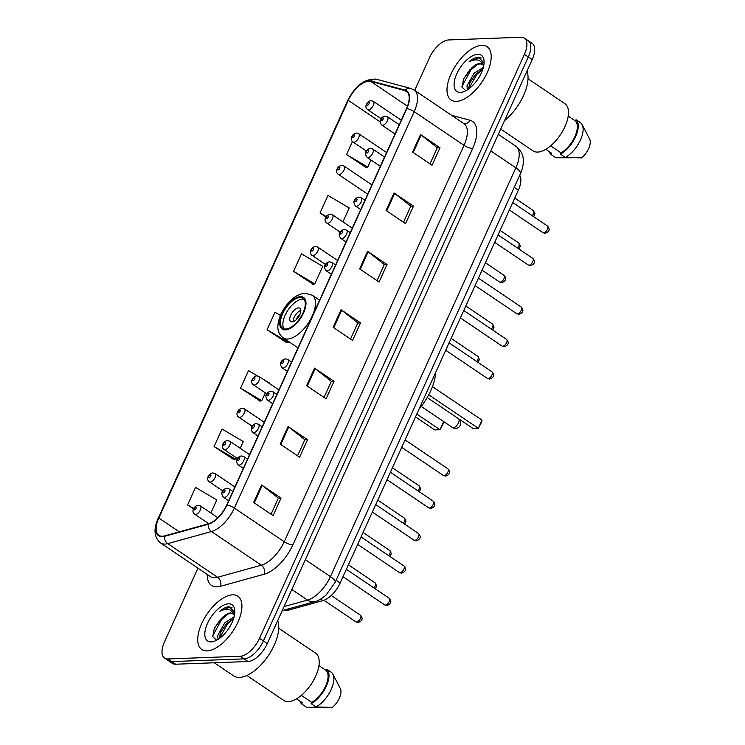 <?xml version="1.0" encoding="UTF-8"?>
<svg xmlns="http://www.w3.org/2000/svg" width="745" height="745" viewBox="0 0 745 745"><rect width="100%" height="100%" fill="white"/><g stroke="black" fill="none" stroke-linecap="round" stroke-linejoin="round"><path stroke-width="1.12" d="M519.74 175.382A20.106 9.685 124 0 1 518.371 190.124L340.158 582.99A20.106 9.685 124 0 1 322.985 600.591L289.088 609.959A20.106 9.685 124 0 1 287.002 610.295A20.106 9.685 124 0 1 284.655 609.941M197.937 568.165L164.505 641.855A20.106 9.685 -56 0 0 164.561 658.105L172.356 663.357A20.106 9.685 -56 0 0 175.662 664.214L248.038 661.513A20.106 9.685 -56 0 0 267.297 643.568L532.2 59.609A20.106 9.685 -56 0 0 532.144 43.359L528.242 40.733A20.106 9.685 -56 0 1 528.307 56.974A20.106 9.685 -56 0 0 528.242 40.733L524.35 38.107A20.106 9.685 -56 0 0 521.044 37.25L448.658 39.951A20.106 9.685 -56 0 0 429.409 57.896L414.667 90.387M164.561 658.105A20.106 9.685 -56 0 0 167.867 658.952L240.253 656.252L244.146 658.887A20.106 9.685 -56 0 0 263.404 640.942L528.307 56.974L263.404 640.942A20.106 9.685 -56 0 1 244.146 658.887L171.76 661.588L244.146 658.887L248.038 661.513M168.454 660.731A20.106 9.685 -56 0 0 171.76 661.588A20.106 9.685 -56 0 1 168.454 660.731M207.11 650.888A32.175 15.496 -56 0 0 235.513 626.918A32.175 15.496 -56 0 0 237.823 596.196A32.175 15.496 -56 0 0 232.542 594.827A32.175 15.496 -56 0 0 204.13 618.806A32.175 15.496 -56 0 0 201.821 649.519A32.175 15.496 -56 0 0 207.11 650.888A32.175 15.496 -56 0 0 235.513 626.918A32.175 15.496 -56 0 0 237.823 596.196A32.175 15.496 -56 0 0 232.542 594.827A32.175 15.496 -56 0 0 204.13 618.806A32.175 15.496 -56 0 0 201.821 649.519A32.175 15.496 -56 0 0 207.11 650.888M456.378 101.376A32.175 15.496 -56 0 0 484.79 77.406A32.175 15.496 -56 0 0 487.1 46.684A32.175 15.496 -56 0 0 481.81 45.315A32.175 15.496 -56 0 0 453.398 69.294A32.175 15.496 -56 0 0 451.088 100.007A32.175 15.496 -56 0 0 456.378 101.376A32.175 15.496 -56 0 0 484.79 77.406A32.175 15.496 -56 0 0 487.1 46.684A32.175 15.496 -56 0 0 481.81 45.315A32.175 15.496 -56 0 0 453.398 69.294A32.175 15.496 -56 0 0 451.088 100.007A32.175 15.496 -56 0 0 456.378 101.376M162.41 536.242A21.447 10.337 124 0 1 158.89 535.329A21.447 10.337 124 0 1 158.825 518.008L348.278 100.352A21.447 10.337 124 0 1 370.787 81.419L404.87 90.592A21.447 10.337 124 0 1 406.435 91.3A21.447 10.337 124 0 1 406.5 108.63L226.685 505.026A21.447 10.337 124 0 1 208.367 523.8L164.636 535.879A21.447 10.337 124 0 1 162.41 536.242M162.205 536.707A21.987 10.588 -56 0 0 164.477 536.335L208.209 524.257A21.987 10.588 -56 0 0 226.983 505.017L406.798 108.612A21.987 10.588 -56 0 0 405.14 90.136L371.047 80.963A21.987 10.588 -56 0 0 347.98 100.361L158.527 518.017A21.987 10.588 -56 0 0 162.205 536.707M352.432 141.522L346.527 154.55L366.084 167.495M293.549 271.338L314.79 283.873L322.743 266.356L301.492 253.822L293.549 271.338L313.105 284.292M240.207 448.294L243.27 441.543L222.019 429.018L214.076 446.534L233.641 459.479M257.453 375.89L248.513 370.619L240.57 388.136L260.126 401.08M280.362 315.377L275.007 312.22L267.055 329.737L286.62 342.681M240.253 656.252A20.106 9.685 -56 0 0 259.511 638.316L524.405 54.348A20.106 9.685 -56 0 0 524.35 38.107M394.031 192.964L413.503 206.114L405.559 223.63L386.087 210.481L394.031 192.964A5.364 1.565 -155.6 0 1 394.664 193.421L386.729 210.91M420.525 134.566L439.997 147.715L432.044 165.232L412.572 152.082L420.525 134.566A5.364 1.565 -155.6 0 1 421.158 135.022L413.214 152.52M314.567 368.151L334.03 381.3L326.087 398.817L306.614 385.668L314.567 368.151A5.364 1.565 -155.6 0 1 315.191 368.607L307.257 386.106M288.073 426.55L307.545 439.699L299.602 457.216L280.129 444.067L288.073 426.55A5.364 1.565 -155.6 0 1 288.706 427.006L280.772 444.504M261.588 484.948L281.051 498.088L273.108 515.615L253.635 502.465L261.588 484.948A5.364 1.565 -155.6 0 1 262.212 485.405L254.278 502.894M367.546 251.354L387.018 264.503L379.065 282.029L359.593 268.88L367.546 251.354A5.364 1.565 -155.6 0 1 368.17 251.819L360.235 269.308M341.052 309.752L360.524 322.902L352.581 340.418L333.108 327.269L341.052 309.752A5.364 1.565 -155.6 0 1 341.685 310.209L333.751 327.707M342.942 221.833L349.228 207.957L327.986 195.423L320.033 212.949L325.947 216.935M210.863 512.998L216.786 499.942L195.535 487.407L187.591 504.933L193.476 508.9M360.524 322.902L357.796 323.004M350.522 339.031L357.824 322.93L341.685 310.209M387.018 264.503L384.28 264.605M377.017 280.642L384.318 264.54L368.17 251.819M281.051 498.088L278.323 498.191M271.05 514.227L278.36 498.126L262.212 485.405M307.545 439.699L304.817 439.801M297.544 455.828L304.845 439.727L288.706 427.006M334.03 381.3L331.301 381.403M324.028 397.43L331.339 381.328L315.191 368.607M439.997 147.715L437.259 147.817M429.995 163.844L437.296 147.743L421.158 135.022M413.503 206.114L410.774 206.207M403.501 222.243L410.802 206.142L394.664 193.421M267.055 329.737L288.306 342.272L286.331 342.756M288.632 341.545L288.306 342.272M240.57 388.136L261.812 400.661L259.847 401.155M262.994 379.158L269.764 383.144L269.56 383.591M265.35 392.876L261.812 400.661M214.076 446.534L235.327 459.06L233.353 459.553M235.997 457.579L235.327 459.06M187.591 504.933L193.653 508.509M314.79 283.873L312.826 284.357M320.033 212.949L326.18 216.572M346.527 154.55L367.779 167.076L365.804 167.569M370.982 160.007L367.779 167.076M214.262 662.771L233.641 675.864A36.198 17.433 -56 0 0 239.592 677.401A36.198 17.433 -56 0 0 268.461 655.451A36.198 17.433 -56 0 0 277.717 620.594M246.874 675.491L283.715 700.375A28.487 13.727 -56 0 0 288.399 701.585A28.487 13.727 -56 0 0 313.552 680.353A28.487 13.727 -56 0 0 315.591 653.151L278.751 628.277M234.479 615.156L233.166 613.591L230.68 612.949C228.072 613.116 225.241 614.718 222.178 617.735C226.284 614.616 229.404 613.21 231.527 613.517L233.325 613.861M218.006 639.424L217.745 635.336L224.767 622.829L234.098 616.869M219.142 638.67L220.641 632.272L226.48 623.733L233.604 618.573M234.815 612.502L229.153 606.672C226.34 606.821 223.23 608.358 219.831 611.263C223.658 609.41 227.02 608.944 229.935 609.866L233.511 612.763M211.189 641.901A21.856 10.532 -56 0 0 214.402 641.231A21.856 10.532 -56 0 0 234.833 610.965A21.856 10.532 -56 0 0 228.464 603.822A21.856 10.532 -56 0 0 207.529 623.314A21.856 10.532 -56 0 0 211.189 641.901M222.178 617.735L214.337 628.277L212.763 636.761L216.506 640.095M301.362 695.364L311.745 702.377A20.106 9.685 -56 0 0 325.565 686.201A20.106 9.685 -56 0 0 326.198 670.519L318.953 665.63M311.745 702.377L311.168 703.653L316.038 706.94L332.354 707.396A13.401 6.454 -56 0 0 340.633 689.162L332.903 674.188A21.447 10.337 -56 0 0 331.637 672.53L326.776 669.243L326.198 670.519M316.038 706.94A21.447 10.337 -56 0 0 330.314 691.267A21.447 10.337 -56 0 0 332.903 674.188M311.168 703.653A21.447 10.337 -56 0 0 326.319 686.173A21.447 10.337 -56 0 0 326.776 669.243M323.144 707.284L306.605 707.294L301.744 704.006L302.321 702.721L296.538 698.819M299.984 701.147A21.447 10.337 -56 0 0 301.744 704.006M219.831 611.263L229.87 607.156L232.002 607.51M212.66 636.081L221.498 619.607L227.523 614.374M219.16 638.661L227.681 623.779L233.585 618.62M214.15 628.706L220.725 619.076M220.688 632.16L226.396 623.826M285.708 329.029A18.094 8.716 -56 0 0 301.688 315.545A18.094 8.716 -56 0 0 302.982 298.261A18.094 8.716 -56 0 0 300.012 297.497A18.094 8.716 -56 0 0 284.031 310.982A18.094 8.716 -56 0 0 282.737 328.256A18.094 8.716 -56 0 0 285.708 329.029M304.062 299.304A18.094 8.716 -56 0 0 302.442 299.136A18.094 8.716 -56 0 0 287.235 311.317A18.094 8.716 -56 0 0 284.096 328.871M419.044 409.079A39.206 18.886 -56 0 0 435.639 372.509M416.79 414.052L439.997 429.716L434.717 429.921L415.487 416.93M439.997 429.716L443.685 421.577L443.396 423.402L439.997 429.716M428.729 394.813L478.299 428.291L473.019 428.487L427.202 397.551M482.006 420.115L481.698 421.968L478.299 428.291L482.006 420.115L432.435 386.646M292.115 321.915A8.046 3.874 -56 0 0 299.22 315.917A8.046 3.874 -56 0 0 299.797 308.244A8.046 3.874 -56 0 0 298.475 307.899A8.046 3.874 -56 0 0 291.37 313.887A8.046 3.874 -56 0 0 290.792 321.57A8.046 3.874 -56 0 0 292.115 321.915M300.812 310.404A8.046 3.874 -56 0 0 293.185 321.71M295.961 320.005A10.728 5.168 124 0 1 300.272 313.617M297.451 318.469A9.387 4.517 124 0 1 299.406 315.573M500.696 129.053L532.982 150.863A28.487 13.727 -56 0 0 537.667 152.073A28.487 13.727 -56 0 0 562.82 130.841A28.487 13.727 -56 0 0 564.868 103.648L528.019 78.765M483.756 65.644L482.443 64.079L479.948 63.437C477.34 63.604 474.509 65.206 471.445 68.223C475.561 65.104 478.672 63.698 480.804 64.005L482.592 64.349M467.283 89.922L467.013 85.824L474.034 73.317L483.375 67.357M482.862 69.108L476.949 74.267L468.437 89.149L469.909 82.76L475.748 74.221L482.872 69.061M484.092 62.99L478.42 57.16C475.608 57.309 472.498 58.846 469.099 61.751C472.926 59.898 476.288 59.432 479.203 60.354L482.779 63.251M460.457 92.389A21.856 10.532 -56 0 0 463.669 91.719A21.856 10.532 -56 0 0 484.101 61.453A21.856 10.532 -56 0 0 477.731 54.311A21.856 10.532 -56 0 0 456.797 73.802A21.856 10.532 -56 0 0 460.457 92.389M471.445 68.223L463.604 78.765L462.03 87.249L465.783 90.583M550.63 145.852L561.013 152.865A20.106 9.685 -56 0 0 574.833 136.689A20.106 9.685 -56 0 0 575.466 121.007L568.221 116.118M561.013 152.865L560.436 154.141L565.306 157.428L581.631 157.884A13.401 6.454 -56 0 0 589.9 139.65L582.18 124.676A21.447 10.337 -56 0 0 580.914 123.018L576.043 119.731L575.466 121.007M565.306 157.428A21.447 10.337 -56 0 0 579.582 141.755A21.447 10.337 -56 0 0 582.18 124.676M560.436 154.141A21.447 10.337 -56 0 0 575.587 136.661A21.447 10.337 -56 0 0 576.043 119.731M572.411 157.772L555.882 157.782L551.011 154.494L551.589 153.219L545.806 149.307M504.486 120.69A36.198 17.433 -56 0 0 526.994 71.082M549.251 151.635A21.447 10.337 -56 0 0 551.011 154.494M469.099 61.751L479.147 57.644L481.279 57.998M461.928 86.569L470.765 70.095L476.791 64.862M463.418 79.194L469.993 69.564M469.955 82.648L475.664 74.314M287.784 609.075L289.088 609.959M320.741 599.082L322.985 600.591M336.088 580.243L340.158 582.99M514.301 187.377L518.371 190.124M267.297 643.568L259.511 638.316M175.662 664.214L167.867 658.952M532.2 59.609L524.405 54.348M284.087 606.56L307.527 600.088L291.835 589.491M335.092 582.441A13.401 3.902 -155.6 0 0 330.426 576.621L515.866 167.821A26.811 12.916 -56 0 0 515.782 146.169C522.394 151.235 523.055 157.027 523.204 158.508C523.977 160.51 523.363 164.887 521.37 171.648L335.092 582.441L326.068 595.05C321.104 599.12 317.417 601.289 315.005 601.56A13.401 10.234 -105.4 0 1 307.527 600.088A26.811 12.916 -56 0 0 330.426 576.621L305.348 559.691M520.532 173.641A13.401 3.902 -155.6 0 0 515.866 167.821L490.787 150.89M158.825 518.008L179.303 531.828M451.554 115.298L470.132 120.299A33.516 16.148 124 0 1 472.665 148.469L292.85 544.874A6.705 1.946 -155.6 0 1 284.217 541.727L234.368 508.071A26.811 12.916 124 0 1 211.478 531.539L167.746 543.617A26.811 12.916 124 0 1 164.971 544.073A26.811 12.916 124 0 1 160.557 542.928L210.407 576.583A26.811 12.916 -56 0 0 214.811 577.729A26.811 12.916 -56 0 0 217.596 577.273L261.318 565.194A26.811 12.916 -56 0 0 284.217 541.727L464.033 145.331A26.811 12.916 -56 0 0 463.958 123.67L414.108 90.015A26.811 12.916 124 0 1 414.183 111.666L234.368 508.071A6.705 1.946 -155.6 0 0 226.983 505.017M164.477 536.335A6.705 5.113 -105.4 0 0 167.746 543.617L217.596 577.273A6.705 5.113 74.6 0 1 220.511 586.287A33.516 16.148 124 0 1 207.25 574.451M406.798 108.612A6.705 1.946 24.4 0 1 414.183 111.666L464.033 145.331A6.705 1.946 -155.6 0 0 472.665 148.469M405.14 90.136A6.705 5.792 -74.9 0 1 410.635 88.431L376.551 79.259C364.994 78.299 355.346 85.452 347.608 100.715L158.145 518.362A6.705 1.946 24.4 0 1 158.527 518.017M292.85 544.874A33.516 16.148 124 0 1 264.233 574.209A6.705 5.113 74.6 0 0 261.318 565.194L211.478 531.539A6.705 5.113 -105.4 0 1 208.209 524.257M371.047 80.963A6.705 5.792 -74.9 0 1 376.551 79.259M264.233 574.209L220.511 586.287M463.762 123.54A6.705 5.792 105.1 0 0 470.132 120.299M404.87 90.592L407.673 92.482M370.787 81.419L407.496 106.209M348.278 100.352L380.08 121.826M300.412 296.622A19.1 9.201 -56 0 0 282.113 313.664A19.1 9.201 -56 0 0 285.307 329.905A19.1 9.201 -56 0 0 303.606 312.863A19.1 9.201 -56 0 0 300.412 296.622M287.533 339.031A25.805 12.432 124 0 1 283.286 337.932C278.192 333.862 275.129 327.837 281.265 313.347C288.11 300.868 296.035 294.154 305.031 293.204L312.164 295.16A25.805 12.432 124 0 1 310.32 319.801A25.805 12.432 124 0 1 287.533 339.031M458.669 418.802A5.364 2.58 124 0 1 458.454 422.927A5.364 2.58 124 0 1 453.323 427.714A5.364 2.58 124 0 1 452.438 427.49A5.364 5.364 0 0 0 460.326 425.255A5.364 5.364 0 0 0 458.939 418.979M356.594 622.038A4.023 1.937 -56 0 0 360.142 619.048A4.023 1.937 -56 0 0 360.431 615.202C364.249 619.514 360.636 621.712 358.038 622.475L355.933 621.87A4.023 1.937 -56 0 0 356.594 622.038M217.847 517.71L200.358 505.902A5.029 2.421 124 0 1 199.995 510.707A5.029 2.421 124 0 1 195.562 514.45A5.029 2.421 124 0 1 194.734 514.236L208.74 523.688M194.445 509.887A1.676 0.81 -56 0 0 196.056 508.388A1.676 0.81 -56 0 0 195.777 506.963A1.676 0.81 -56 0 0 194.166 508.463A1.676 0.81 -56 0 0 194.445 509.887M373.953 587.945A4.023 1.937 -56 0 0 375.108 582.851L376.672 585.896L375.368 588.904M234.88 486.951L215.035 473.55A5.029 2.421 124 0 1 214.672 478.355A5.029 2.421 124 0 1 210.23 482.099A5.029 2.421 124 0 1 209.41 481.885L222.764 490.899M209.121 477.536A1.676 0.81 -56 0 0 210.733 476.036A1.676 0.81 -56 0 0 210.453 474.612A1.676 0.81 -56 0 0 208.842 476.111A1.676 0.81 -56 0 0 209.121 477.536M388.629 555.593A4.023 1.937 -56 0 0 389.784 550.499L391.339 553.544L390.045 556.552M249.556 454.599L229.711 441.198A5.029 2.421 124 0 1 229.348 446.004A5.029 2.421 124 0 1 224.906 449.747A5.029 2.421 124 0 1 224.087 449.533L237.441 458.548M223.798 445.184A1.676 0.81 -56 0 0 225.409 443.685A1.676 0.81 -56 0 0 225.12 442.26A1.676 0.81 -56 0 0 223.519 443.759A1.676 0.81 -56 0 0 223.798 445.184M403.306 523.241A4.023 1.937 -56 0 0 404.461 518.148L406.016 521.193L404.712 524.201M264.233 422.247L244.388 408.847A5.029 2.421 124 0 1 244.025 413.652A5.029 2.421 124 0 1 239.583 417.396A5.029 2.421 124 0 1 238.754 417.181L252.117 426.196M238.474 412.832A1.676 0.81 -56 0 0 240.076 411.333A1.676 0.81 -56 0 0 239.797 409.908A1.676 0.81 -56 0 0 238.195 411.408A1.676 0.81 -56 0 0 238.474 412.832M417.982 490.89A4.023 1.937 -56 0 0 419.137 485.796L420.692 488.841L419.388 491.849M278.909 389.896L259.064 376.495A5.029 2.421 124 0 1 258.701 381.3A5.029 2.421 124 0 1 254.259 385.044A5.029 2.421 124 0 1 253.43 384.83L266.785 393.844M253.151 380.481A1.676 0.81 -56 0 0 254.753 378.981A1.676 0.81 -56 0 0 254.473 377.557A1.676 0.81 -56 0 0 252.872 379.056A1.676 0.81 -56 0 0 253.151 380.481M476.679 361.483A4.023 1.937 -56 0 0 477.834 356.389L479.398 359.435L478.094 362.442M337.606 260.489L317.761 247.089A5.029 2.421 124 0 1 317.398 251.894A5.029 2.421 124 0 1 312.965 255.637A5.029 2.421 124 0 1 312.136 255.423L325.49 264.438M311.857 251.074A1.676 0.81 -56 0 0 313.459 249.575A1.676 0.81 -56 0 0 313.179 248.15A1.676 0.81 -56 0 0 311.568 249.649A1.676 0.81 -56 0 0 311.857 251.074M491.355 329.132A4.023 1.937 -56 0 0 492.51 324.038L494.075 327.083L492.771 330.091M352.283 228.138L332.438 214.737A5.029 2.421 124 0 1 332.074 219.542A5.029 2.421 124 0 1 327.642 223.286A5.029 2.421 124 0 1 326.813 223.072L340.167 232.086M326.524 218.723A1.676 0.81 -56 0 0 328.135 217.223A1.676 0.81 -56 0 0 327.856 215.799A1.676 0.81 -56 0 0 326.245 217.298A1.676 0.81 -56 0 0 326.524 218.723M500.202 282.169A4.023 1.937 -56 0 0 503.75 279.17A4.023 1.937 -56 0 0 504.039 275.333C507.857 279.636 504.253 281.843 501.655 282.597L499.541 281.992A4.023 1.937 -56 0 0 500.202 282.169M371.904 184.89L343.966 166.033A5.029 2.421 124 0 1 343.613 170.828A5.029 2.421 124 0 1 339.171 174.572A5.029 2.421 124 0 1 338.342 174.358L367.685 194.175M338.062 170.009A1.676 0.81 -56 0 0 339.664 168.519A1.676 0.81 -56 0 0 339.385 167.094A1.676 0.81 -56 0 0 337.783 168.584A1.676 0.81 -56 0 0 338.062 170.009M517.561 248.066A4.023 1.937 -56 0 0 518.716 242.982L520.28 246.018L518.976 249.026M386.581 152.539L358.643 133.681A5.029 2.421 124 0 1 358.289 138.477A5.029 2.421 124 0 1 353.847 142.221A5.029 2.421 124 0 1 353.018 142.006L366.372 151.03M352.739 137.657A1.676 0.81 -56 0 0 354.341 136.167A1.676 0.81 -56 0 0 354.061 134.743A1.676 0.81 -56 0 0 352.46 136.233A1.676 0.81 -56 0 0 352.739 137.657M532.237 215.715A4.023 1.937 -56 0 0 533.392 210.63L534.957 213.666L533.653 216.674M401.248 120.187L373.32 101.329A5.029 2.421 124 0 1 372.956 106.125A5.029 2.421 124 0 1 368.524 109.869A5.029 2.421 124 0 1 367.695 109.655L381.049 118.678M367.415 105.306A1.676 0.81 -56 0 0 369.017 103.816A1.676 0.81 -56 0 0 368.738 102.391A1.676 0.81 -56 0 0 367.136 103.881A1.676 0.81 -56 0 0 367.415 105.306M389.179 598.226C392.997 602.537 389.393 604.744 386.795 605.499L384.681 604.893A4.023 1.937 -56 0 0 385.342 605.07A4.023 1.937 -56 0 0 388.89 602.072A4.023 1.937 -56 0 0 389.179 598.226L346.36 569.31M224.31 497.474A5.029 2.421 124 0 1 223.481 497.26C219.086 491.523 224.739 488.515 226.834 488.292L229.106 488.934A5.029 2.421 124 0 1 228.752 493.73A5.029 2.421 124 0 1 224.31 497.474M224.524 489.996A1.676 0.81 -56 0 0 222.923 491.486A1.676 0.81 -56 0 0 223.202 492.911A1.676 0.81 -56 0 0 224.804 491.421A1.676 0.81 -56 0 0 224.524 489.996M403.855 565.874C407.673 570.186 404.069 572.393 401.471 573.147L399.357 572.542A4.023 1.937 -56 0 0 400.018 572.719A4.023 1.937 -56 0 0 403.567 569.72A4.023 1.937 -56 0 0 403.855 565.874L361.036 536.959M238.987 465.122A5.029 2.421 124 0 1 238.158 464.908C233.762 459.171 239.415 456.163 241.51 455.94L243.783 456.583A5.029 2.421 124 0 1 243.429 461.379A5.029 2.421 124 0 1 238.987 465.122M239.201 457.644A1.676 0.81 -56 0 0 237.599 459.134A1.676 0.81 -56 0 0 237.879 460.559A1.676 0.81 -56 0 0 239.48 459.069A1.676 0.81 -56 0 0 239.201 457.644M418.532 533.522C422.35 537.834 418.737 540.041 416.148 540.796L414.034 540.19A4.023 1.937 -56 0 0 414.695 540.367A4.023 1.937 -56 0 0 418.243 537.368A4.023 1.937 -56 0 0 418.532 533.522L375.713 504.607M253.663 432.771A5.029 2.421 124 0 1 252.834 432.556C248.439 426.82 254.082 423.812 256.187 423.579L258.459 424.231A5.029 2.421 124 0 1 258.096 429.027A5.029 2.421 124 0 1 253.663 432.771M253.877 425.293A1.676 0.81 -56 0 0 252.276 426.783A1.676 0.81 -56 0 0 252.555 428.207A1.676 0.81 -56 0 0 254.157 426.717A1.676 0.81 -56 0 0 253.877 425.293M433.208 501.171C437.026 505.482 433.413 507.69 430.815 508.444L428.71 507.839A4.023 1.937 -56 0 0 429.371 508.015A4.023 1.937 -56 0 0 432.92 505.017A4.023 1.937 -56 0 0 433.208 501.171L390.389 472.256M268.34 400.419A5.029 2.421 124 0 1 267.511 400.205C263.115 394.468 268.759 391.46 270.863 391.227L273.136 391.879A5.029 2.421 124 0 1 272.772 396.675A5.029 2.421 124 0 1 268.34 400.419M268.554 392.941A1.676 0.81 -56 0 0 266.943 394.431A1.676 0.81 -56 0 0 267.231 395.856A1.676 0.81 -56 0 0 268.833 394.366A1.676 0.81 -56 0 0 268.554 392.941M447.885 468.819C451.694 473.131 448.09 475.338 445.491 476.092L443.387 475.487A4.023 1.937 -56 0 0 444.048 475.664A4.023 1.937 -56 0 0 447.596 472.665A4.023 1.937 -56 0 0 447.885 468.819L405.066 439.904M283.016 368.067A5.029 2.421 124 0 1 282.187 367.853C277.792 362.117 283.435 359.109 285.54 358.876L287.812 359.528A5.029 2.421 124 0 1 287.449 364.324A5.029 2.421 124 0 1 283.016 368.067M283.23 360.589A1.676 0.81 -56 0 0 281.619 362.079A1.676 0.81 -56 0 0 281.899 363.504A1.676 0.81 -56 0 0 283.51 362.014A1.676 0.81 -56 0 0 283.23 360.589M491.914 371.764C495.723 376.076 492.119 378.283 489.521 379.037L487.407 378.432A4.023 1.937 -56 0 0 488.068 378.609A4.023 1.937 -56 0 0 491.625 375.61A4.023 1.937 -56 0 0 491.914 371.764L449.086 342.849M327.036 271.012A5.029 2.421 124 0 1 326.208 270.798C321.812 265.062 327.465 262.044 329.56 261.821L331.842 262.464A5.029 2.421 124 0 1 331.478 267.269A5.029 2.421 124 0 1 327.036 271.012M327.251 263.534A1.676 0.81 -56 0 0 325.649 265.024A1.676 0.81 -56 0 0 325.928 266.449A1.676 0.81 -56 0 0 327.53 264.959A1.676 0.81 -56 0 0 327.251 263.534M506.581 339.413C510.4 343.724 506.796 345.931 504.197 346.686L502.083 346.08A4.023 1.937 -56 0 0 502.745 346.257A4.023 1.937 -56 0 0 506.293 343.259A4.023 1.937 -56 0 0 506.581 339.413L463.762 310.497M341.713 238.661A5.029 2.421 124 0 1 340.884 238.447C336.489 232.71 342.141 229.693 344.237 229.469L346.509 230.112A5.029 2.421 124 0 1 346.155 234.917A5.029 2.421 124 0 1 341.713 238.661M341.927 231.183A1.676 0.81 -56 0 0 340.325 232.673A1.676 0.81 -56 0 0 340.605 234.098A1.676 0.81 -56 0 0 342.206 232.608A1.676 0.81 -56 0 0 341.927 231.183M521.258 307.061C525.076 311.373 521.472 313.58 518.874 314.334L516.76 313.729A4.023 1.937 -56 0 0 517.421 313.906A4.023 1.937 -56 0 0 520.969 310.907A4.023 1.937 -56 0 0 521.258 307.061L478.439 278.146M356.389 206.309A5.029 2.421 124 0 1 355.561 206.095C351.165 200.358 356.818 197.341 358.913 197.118L361.185 197.76A5.029 2.421 124 0 1 360.831 202.566A5.029 2.421 124 0 1 356.389 206.309M356.604 198.831A1.676 0.81 -56 0 0 355.002 200.321A1.676 0.81 -56 0 0 355.281 201.746A1.676 0.81 -56 0 0 356.883 200.256A1.676 0.81 -56 0 0 356.604 198.831M532.796 258.357C536.605 262.659 533.001 264.866 530.403 265.62L528.298 265.024A4.023 1.937 -56 0 0 528.959 265.192A4.023 1.937 -56 0 0 532.507 262.193A4.023 1.937 -56 0 0 532.796 258.357L498.06 234.899M367.918 157.595A5.029 2.421 124 0 1 367.099 157.391C362.703 151.645 368.347 148.637 370.442 148.413L372.724 149.056A5.029 2.421 124 0 1 372.36 153.852A5.029 2.421 124 0 1 367.918 157.595M368.142 150.118A1.676 0.81 -56 0 0 366.531 151.608A1.676 0.81 -56 0 0 366.81 153.032A1.676 0.81 -56 0 0 368.421 151.542A1.676 0.81 -56 0 0 368.142 150.118M547.473 226.005C551.281 230.307 547.677 232.514 545.079 233.269L542.965 232.673A4.023 1.937 -56 0 0 543.626 232.84A4.023 1.937 -56 0 0 547.184 229.842A4.023 1.937 -56 0 0 547.473 226.005L512.737 202.547M382.595 125.244A5.029 2.421 124 0 1 381.775 125.039C377.38 119.293 383.023 116.285 385.118 116.062L387.4 116.704A5.029 2.421 124 0 1 387.037 121.5A5.029 2.421 124 0 1 382.595 125.244M382.809 117.766A1.676 0.81 -56 0 0 381.207 119.256A1.676 0.81 -56 0 0 381.487 120.681A1.676 0.81 -56 0 0 383.088 119.191A1.676 0.81 -56 0 0 382.809 117.766M515.782 146.169L498.293 134.351M315.005 601.56L282.253 610.602M414.108 90.015L410.635 88.431M158.145 518.362C153.312 529.35 154.122 537.536 160.557 542.928M297.981 347.859L283.286 337.932M319.605 300.179L312.164 295.16M421.223 406.407L452.438 427.49M360.431 615.202L331.236 595.488M200.358 505.902L198.086 505.259C194.361 505.669 190.636 511.387 194.734 514.236M355.933 621.87L323.954 600.284M375.108 582.851L348.399 564.822M215.035 473.55L212.763 472.907C209.038 473.317 205.313 479.035 209.41 481.885M389.784 550.499L363.076 532.47M229.711 441.198L227.43 440.556C223.714 440.966 219.989 446.683 224.087 449.533M404.461 518.148L377.752 500.118M244.388 408.847L242.106 408.204C238.391 408.614 234.656 414.332 238.754 417.181M419.137 485.796L392.429 467.767M259.064 376.495L256.783 375.853C253.067 376.262 249.333 381.98 253.43 384.83M477.834 356.389L451.125 338.36M317.761 247.089L315.489 246.446C311.764 246.856 308.039 252.574 312.136 255.423M492.51 324.038L465.802 306.009M332.438 214.737L330.165 214.094C326.44 214.504 322.715 220.222 326.813 223.072M504.039 275.333L485.423 262.752M343.966 166.033L341.694 165.39C337.979 165.79 334.244 171.518 338.342 174.358M499.541 281.992L482.052 270.184M518.716 242.982L500.1 230.401M358.643 133.681L356.371 133.038C352.655 133.439 348.921 139.166 353.018 142.006M533.392 210.63L514.776 198.049M373.32 101.329L371.047 100.687C367.332 101.087 363.597 106.814 367.695 109.655M384.681 604.893L342.989 576.742M228.631 500.733L223.481 497.26M232.84 491.449L229.106 488.934M399.357 572.542L357.665 544.39M243.298 468.382L238.158 464.908M247.517 459.097L243.783 456.583M414.034 540.19L372.342 512.038M257.975 436.03L252.834 432.556M262.193 426.745L258.459 424.231M428.71 507.839L387.018 479.687M272.651 403.678L267.511 400.205M276.87 394.394L273.136 391.879M443.387 475.487L401.695 447.335M287.328 371.327L282.187 367.853M291.537 362.042L287.812 359.528M487.407 378.432L445.715 350.28M331.357 274.272L326.208 270.798M335.567 264.987L331.842 262.464M502.083 346.08L460.391 317.929M346.034 241.92L340.884 238.447M350.243 232.636L346.509 230.112M516.76 313.729L475.068 285.577M360.71 209.569L355.561 206.095M364.92 200.284L361.185 197.76M528.298 265.024L494.689 242.33M380.322 166.321L367.099 157.391M384.541 157.037L372.724 149.056M542.965 232.673L509.366 209.978M394.999 133.97L381.775 125.039M399.218 124.685L387.4 116.704"/></g></svg>
